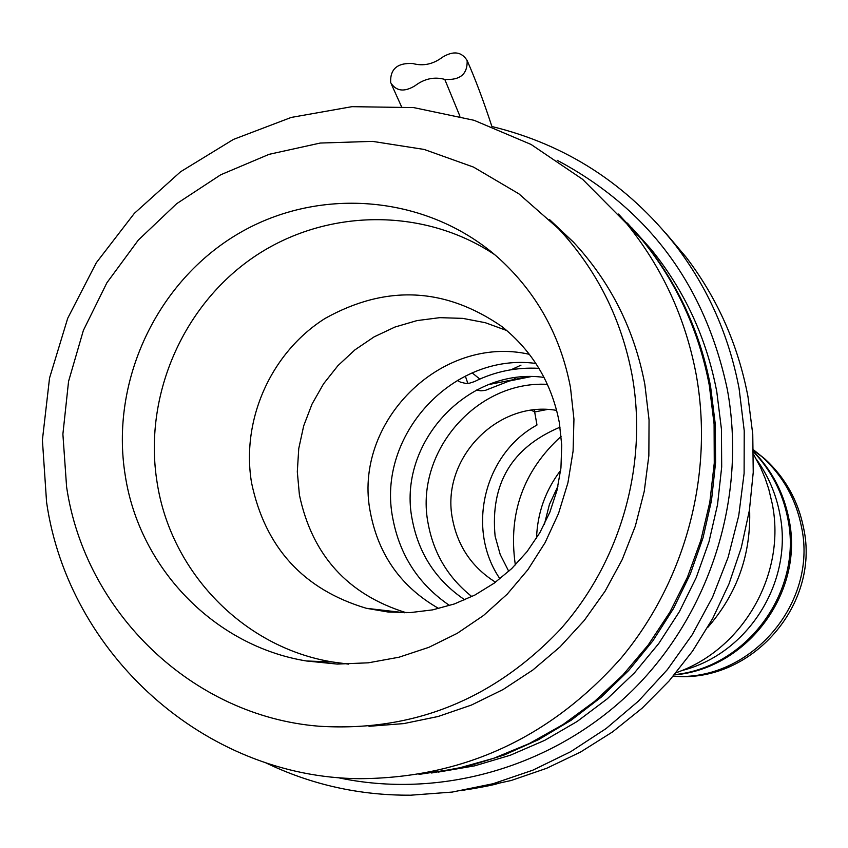 <?xml version="1.0" encoding="UTF-8"?>
<svg xmlns="http://www.w3.org/2000/svg" width="848" height="848" viewBox="0 0 848 848"><rect width="100%" height="100%" fill="white"/><g stroke="black" fill="none" stroke-linecap="round" stroke-linejoin="round"><path stroke-width="1.27" d="M535.872 363.453C452.779 352.121 376.014 435.777 392.836 518.573C399.843 555.525 418.774 584.516 449.631 605.536M559.32 422.527C551.73 383.179 532.629 351.21 502.027 326.639C445.03 287.271 386.105 284.515 325.229 318.35C271.169 352.291 240.991 419.622 251.549 482.777C265.201 547.66 303.467 589.498 366.347 608.292L388.214 612.033L410.464 612.574L432.639 609.871L454.295 603.977L474.965 595.01L494.236 583.127L511.704 568.595L527 551.688L539.816 532.756L549.864 512.203L556.956 490.441L560.941 467.937L561.726 445.136L559.32 422.527M627.35 223.066L643.759 241.595C677.955 283.794 700.236 332.098 710.582 386.487L715.288 424.244L715.595 462.414L711.493 500.468L703.013 537.865L690.283 574.064L673.482 608.567L652.843 640.876L628.665 670.524L601.296 697.098L571.128 720.249L538.597 739.636L504.168 755.006L468.329 766.179L431.59 772.994M631.877 227.889L651.041 249.238C684.686 290.737 706.596 338.225 716.783 391.702L721.436 429.13L721.69 466.972L717.525 504.687L709.002 541.724L696.24 577.552L679.396 611.662L658.737 643.537L634.558 672.75L607.21 698.858L577.085 721.51L544.639 740.378L510.348 755.218L474.689 765.839L438.172 772.104M674.51 674.648C747.279 667.429 803.045 590.939 787.834 518.806C782.831 493.048 771.394 470.725 753.512 451.825M674.277 674.934C747.544 668.807 804.37 592.063 789.032 519.527C783.902 493.197 772.062 470.502 753.512 451.443C772.062 470.502 783.902 493.197 789.032 519.527C804.37 592.063 747.544 668.807 674.277 674.934M753.49 450.352L762.416 457.072C783.022 476.035 796.049 499.366 801.519 527.064C818.097 603.352 750.279 681.866 673.164 676.248C750.279 681.866 818.097 603.352 801.519 527.064C796.049 499.366 783.022 476.035 762.416 457.072L764.864 458.927C785.312 477.742 798.244 500.892 803.671 528.368C820.217 604.38 752.261 682.481 675.453 676.322M753.469 449.8L764.864 458.927M561.175 436.275C523.417 470.757 508.1 513.337 515.213 564.037L515.383 564.948M681.463 670.662C747.978 654.253 793.728 581.505 779.831 513.962C776.026 493.949 768.214 475.717 756.395 459.287M536.53 538.183C537.399 513.008 545.444 490.398 560.666 470.354C545.444 490.398 537.399 513.008 536.53 538.183M557.984 486.074L549.398 504.539L544.395 524.287M749.6 509.054C751.254 554.126 737.251 593.653 707.561 627.647C737.251 593.653 751.254 554.126 749.6 509.054M753.543 454.316L760.667 467.693L765.097 478.187L768.723 488.999L772.252 503.807C786.425 573.725 743.198 649.6 676.11 672.729M499.96 578.824C465.785 529.194 484.038 453.786 536.985 425.028L534.314 409.966L534.664 411.958L531.463 410.305M528.198 376.745L488.724 384.568M495.529 582.194C472.166 567.524 457.846 546.536 452.546 519.252C440.197 459.584 497.161 399.821 556.68 410.411M547.002 409.542L534.664 411.958M508.758 571.351L500.203 554.486L495.115 536.233C490.123 483.816 511.779 447.458 560.083 427.148M464.821 599.854C436.264 580.573 418.742 553.882 412.255 519.792C396.694 443.589 467.598 366.643 544.045 377.413M457.22 380.37L460.591 382.215L465.573 383.381L469.432 383.211L474.361 381.632C494.776 371.541 516.315 367.11 538.957 368.35M547.426 384.356C475.823 380.402 413.93 453.118 428.208 523.926C433.763 553.67 448.306 577.891 471.848 596.589M530.625 376.703L509.182 381.049L485.395 390.356L480.901 390.833L476.47 390.069M467.842 383.391L465.319 376.035M412.87 63.547C423.226 66.367 433.116 64.247 442.518 57.176C453.468 50.551 461.672 51.686 467.153 60.579C467.598 74.115 460.146 80.39 444.776 79.394C434.346 76.543 424.424 78.663 415.011 85.754C404.284 92.305 396.164 91.287 390.663 82.691C389.985 69.038 397.383 62.657 412.87 63.547M529.385 354.316C440.589 334.07 351.994 423.004 370.459 512.902C378.706 555.398 401.486 587.282 438.808 608.535M406.234 612.722C347.775 594.596 312.17 555.323 299.408 494.903L297.309 471.785L298.75 448.571L303.701 425.834L312.032 404.083L323.533 383.858L337.949 365.636L354.941 349.853L374.095 336.879L394.967 327.042L417.046 320.586L439.826 317.661L462.754 318.371L485.268 322.696L506.828 330.561M474.647 788.492L511.143 780.51L546.61 768.309L580.583 752.028L612.585 731.888L642.19 708.122L668.987 681.071L692.583 651.073L712.68 618.542L728.983 583.922L741.279 547.691L749.399 510.326L753.236 472.347L752.759 434.282L747.968 396.631C738.11 344.882 717.493 298.401 686.117 257.198L665.903 233.338M492.222 126.596C566.39 144.732 627.531 184.345 675.633 245.432C707.826 287.716 728.983 335.437 739.106 388.585L744.226 430.752L744.109 473.364L738.725 515.764L728.156 557.242L712.564 597.13L692.191 634.792L667.387 669.613L638.544 701.02L606.14 728.527L570.704 751.699L532.83 770.185L493.123 783.711L452.228 792.074L410.792 795.191C359.425 795.519 310.866 784.623 265.127 762.511M461.641 790.622L498.698 783.117C497.193 784.146 486.953 786.287 467.969 789.552M337.048 777.457C440.441 799.982 554.656 766.952 632.756 690.124C710.571 613.019 747.024 496.811 727.361 389.624C705.186 285.341 648.444 208.884 557.125 160.261M46.576 502.207L42.4 440.027L49.544 378.028L67.713 318.276L96.29 262.774L134.323 213.389L180.539 171.784L233.423 139.422L291.214 117.437L351.984 106.668L413.644 107.59L474.064 120.299L531.081 144.457L582.64 179.352L626.799 223.819C662.299 267.639 685.417 317.82 696.155 374.36C714.09 473.216 686.021 580.043 621.255 657.91C550.416 737.834 463.167 778.093 359.499 778.687C204.559 777.542 68.402 653.85 46.576 502.207M618.489 214.056L642.265 240.037C676.587 282.384 698.932 330.847 709.32 385.427L714.09 424.074L714.26 463.146L709.84 502.069L700.851 540.282L687.442 577.202L669.803 612.288L648.19 645.021L622.93 674.923L594.406 701.561L563.04 724.542L529.3 743.548L493.684 758.303L456.733 768.638L418.976 774.404M66.6 486.953L62.89 434.134L68.561 381.388L83.38 330.402L106.88 282.797L138.298 240.111L176.638 203.711L220.703 174.794L269.081 154.336L320.247 143.047L372.516 141.372L424.191 149.449L473.534 167.098L518.859 193.81L558.588 228.759C596.886 269.961 621.393 318.816 632.12 375.335C648.169 464.821 620.831 561.546 559.881 629.863C493.006 699.929 412.69 732.047 318.954 726.217C192.231 716.115 85.033 612.224 66.6 486.953M549.599 219.632L573.343 242.019C610.581 282.077 634.41 329.554 644.851 384.451L649.049 419.877L648.858 455.673L644.257 491.268L635.332 526.099L622.199 559.595L605.08 591.215L584.251 620.46L560.051 646.865L532.873 669.994L503.15 689.498L471.382 705.08L438.077 716.507L403.754 723.598L368.986 726.291M348.56 664.132L332.564 661.991C243.482 647.522 170.819 572.114 157.134 482.639C143.174 397.034 182.203 305.916 253.647 257.156C325.081 208.449 422.866 206.795 494.66 254.633M570.481 387.494L573.948 419.166L573.089 451.136L567.927 482.777L558.525 513.485L545.094 542.656L527.869 569.729L507.21 594.162L483.508 615.5L457.231 633.329L428.897 647.321L399.069 657.2L368.308 662.818L337.218 664.079L306.382 660.974C214.29 645.996 139.284 567.948 125.228 475.389C109.89 381.261 156.891 281.207 238.903 233.348C320.798 185.352 429.342 195.284 499.917 259.234C537.229 293.684 560.751 336.433 570.481 387.494M459.923 116.218L444.776 79.394M366.347 608.292L404.517 612.744M643.759 241.595L651.041 249.238M491.893 126.469C483.614 101.135 475.368 79.171 467.153 60.579M515.828 379.194L514.047 377.954M520.948 365.181L511.153 369.739M515.764 369.081L512.764 369.495M391.384 84.196L401.422 106.466M472.198 372.897L479.809 379.056M686.117 257.198L675.633 245.432M626.799 223.819L642.265 240.037M558.588 228.759L573.343 242.019M306.382 660.974L332.564 661.991"/></g></svg>
